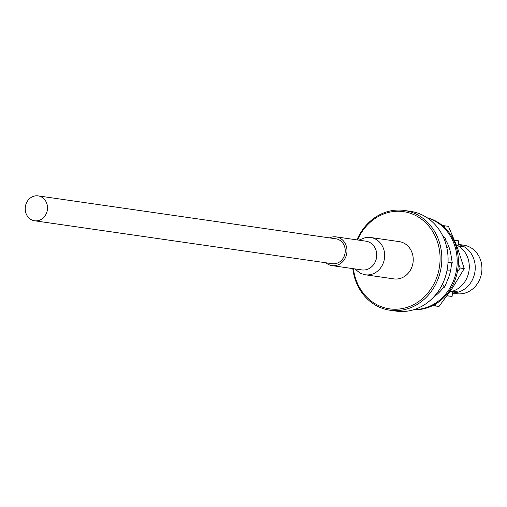 <?xml version="1.0" encoding="UTF-8"?>
<svg xmlns="http://www.w3.org/2000/svg" width="507" height="507" viewBox="0 0 507 507"><rect width="100%" height="100%" fill="white"/><g stroke="black" fill="none" stroke-linecap="round" stroke-linejoin="round"><path stroke-width="0.76" d="M38.158 195.879L335.888 238.803A12.58 11.129 98.2 0 1 345.134 252.657A12.58 11.129 98.2 0 1 332.63 263.741A12.58 11.129 98.2 0 1 332.3 263.703L34.565 220.779A12.58 11.129 98.2 0 1 25.35 206.742A12.58 11.129 98.2 0 1 38.158 195.879A12.58 11.129 98.2 0 1 47.398 209.733A12.58 11.129 98.2 0 1 34.894 220.818A12.58 11.129 98.2 0 1 34.565 220.779M442.351 235.096L446.135 238.987L445.285 239.355A40.116 35.49 98.2 0 1 450.888 254.425A40.116 35.49 98.2 0 1 450.945 254.774L452.32 263.101L448.036 261.853M451.458 262.848A40.116 35.49 98.2 0 1 447.992 279.053A40.116 35.49 98.2 0 1 447.858 279.37L444.588 287.19L442.326 284.395M444.005 286.468A40.116 35.49 98.2 0 1 433.713 296.975M427.597 218.054A46.568 41.194 98.2 0 1 456.839 267.557A46.568 41.194 98.2 0 1 414.415 309.511M427.23 217.807A46.568 41.194 98.2 0 1 458.03 267.728A46.568 41.194 98.2 0 1 413.991 309.644M446.135 238.987L444.379 239.608M444.677 240.375L445.64 239.931M446.921 248.126L448.752 246.415M448.017 262.271L451.458 262.899M446.94 270.839L450.52 270.896M438.213 291.386L439.163 292.4M438.39 291.126L439.512 292.045M442.383 225.52L448.467 226.331L457.396 247.625L464.228 268.621L452.694 287.659L439.062 306.399L432.496 305.696M439.062 306.399L432.763 305.563M444.487 225.761L445.146 228.049M458.341 263.824L460.248 268.045L457.403 271.739M464.228 268.621L460.248 268.045M436.369 303.528L435.082 305.822M449.956 291.677L451.16 291.569A24.507 21.681 -81.8 0 0 462.365 284.921A24.507 21.681 -81.8 0 0 466.655 255.192A24.507 21.681 -81.8 0 0 456.63 245.046M457.973 245.914L462.726 246.503L462.58 245.908A24.507 21.681 98.2 0 1 475.059 270.839A24.507 21.681 98.2 0 1 457.118 292.431L452.491 293.059M452.688 291.398L457.396 291.848L457.118 292.431M457.396 291.848L452.643 291.265L452.098 296.405L446.99 295.873M452.491 293.084L456.693 293.692A24.507 21.681 -81.8 0 0 481.65 272.525A24.507 21.681 -81.8 0 0 463.69 245.173L458.48 244.425L462.58 245.908M458.049 245.794L458.632 240.812L454.519 240.261M447.079 295.746L452.098 296.405M370.661 237.498A18.829 16.655 -81.8 0 1 384.445 258.532A18.829 16.655 -81.8 0 1 365.262 274.775L393.85 278.894A18.829 16.655 -81.8 0 0 413.021 262.632A18.829 16.655 -81.8 0 0 399.224 241.617L370.649 237.498A18.829 16.655 -81.8 0 0 370.642 237.498L365.712 237.472L358.836 240.16M353.392 268.697A49.103 43.437 -81.8 0 0 415.955 303.325A49.103 43.437 -81.8 0 0 427.331 224.424A49.103 43.437 -81.8 0 0 357.536 239.969M356.953 239.887A50.396 44.578 98.2 0 1 404.32 210.462A50.396 44.578 98.2 0 1 441.255 266.701A50.396 44.578 98.2 0 1 389.94 310.221A50.396 44.578 98.2 0 1 352.809 268.615M389.94 310.221L396.195 311.121A50.396 44.578 -81.8 0 0 447.7 266.118A50.396 44.578 -81.8 0 0 410.575 211.368L404.32 210.462M325.963 262.784A14.513 12.84 -81.8 0 0 332.022 265.617A14.513 12.84 -81.8 0 0 346.801 253.082A14.513 12.84 -81.8 0 0 336.166 236.889A14.513 12.84 -81.8 0 0 329.55 237.891M332.022 265.617L361.821 269.914A14.513 12.84 -81.8 0 0 376.574 257.379A14.513 12.84 -81.8 0 0 365.94 241.18L336.166 236.889M365.274 274.775L360.528 273.4L354.691 268.887"/></g></svg>
